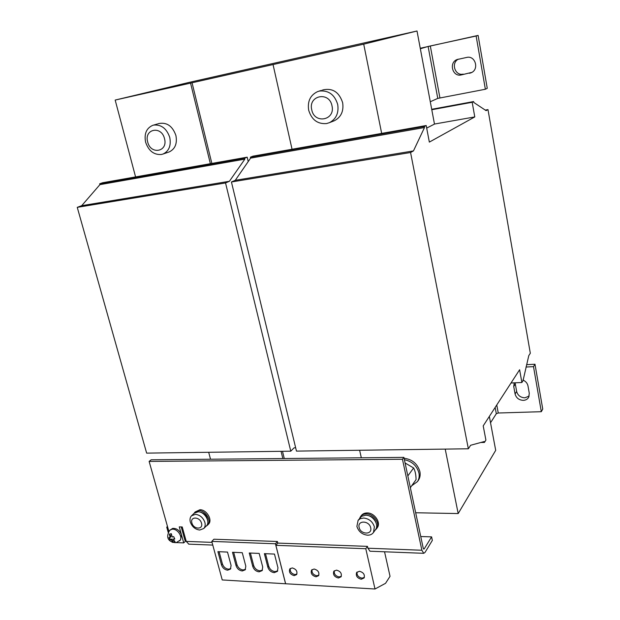 <?xml version="1.0" encoding="UTF-8"?>
<svg xmlns="http://www.w3.org/2000/svg" width="620" height="620" viewBox="0 0 620 620"><rect width="100%" height="100%" fill="white"/><g stroke="black" fill="none" stroke-linecap="round" stroke-linejoin="round"><path stroke-width="0.93" d="M514.22 382.858L513.74 386.539L515.073 393.964C516.228 397.986 518.979 400.117 523.35 400.365C525.752 400.218 527.519 399.203 528.659 397.335L529.294 393.398L527.984 385.919C527.38 383.199 525.69 381.238 522.916 380.045M515.073 393.964L516.646 391.453C517.785 395.452 520.529 397.575 524.876 397.815L529.186 396.056M242.265 570.974L245.202 569.827L245.807 566.168L242.257 552.699L232.5 552.281L236.065 565.68C237.173 568.749 239.235 570.516 242.265 570.974M233.678 552.335L236.964 564.681C238.065 567.75 240.126 569.509 243.149 569.966L245.543 569.315M227.625 570.191L230.462 569.098L231.082 565.417L227.509 552.071L217.907 551.661L221.495 564.944C222.603 567.99 224.642 569.734 227.625 570.191M219.1 551.715L222.41 563.952C223.51 566.998 225.548 568.741 228.524 569.191L230.818 568.594M259.059 571.849L262.113 570.632L262.71 567.005L259.191 553.42L249.248 552.994L252.782 566.51C253.882 569.602 255.975 571.384 259.059 571.849M250.403 553.048L253.658 565.502C254.758 568.594 256.851 570.369 259.927 570.834L262.446 570.129M274.218 572.663L277.38 571.376L277.962 567.773L274.474 554.071L264.36 553.644L267.871 567.269C268.971 570.392 271.087 572.19 274.218 572.663M265.5 553.691L268.731 566.254C269.832 569.369 271.94 571.167 275.071 571.632L277.714 570.865M314.092 569.013L311.55 570.09C310.504 573.392 311.984 575.631 315.999 576.802L318.564 575.709C319.587 572.4 318.091 570.168 314.092 569.013M312.054 569.586C311.604 572.787 313.185 574.841 316.797 575.747L318.866 575.166M336.474 570.129L333.816 571.291C332.8 574.624 334.32 576.864 338.357 578.011L341.054 576.825C342.031 573.485 340.512 571.253 336.474 570.129M334.304 570.764C333.878 573.988 335.482 576.042 339.125 576.941L341.341 576.282M359.406 571.268L356.608 572.524C355.64 575.879 357.19 578.119 361.259 579.243L364.087 577.964C365.025 574.601 363.467 572.369 359.406 571.268M357.081 571.989C356.686 575.221 358.329 577.274 362.003 578.158L364.366 577.414M292.221 567.928L289.803 568.928C288.726 572.198 290.175 574.43 294.159 575.631L296.608 574.608C297.662 571.33 296.197 569.106 292.221 567.928M290.323 568.432C289.85 571.609 291.408 573.663 294.981 574.585L296.918 574.073M180.467 540.02L181.497 534.897C179.676 530.379 176.731 528.209 172.662 528.395L169.849 530.216M169.306 534.115L170.151 537.424L168.942 537.571L170.05 539.935L171.26 539.803L173.081 542.175L175.111 541.771L173.29 539.392L174.786 538.997L173.678 536.618L172.182 537.021L171.337 533.704L169.306 534.115L169.911 535.393L171.492 534.905M174.112 540.772L172.484 540.904L172.127 538.966L170.407 539.601L169.477 537.532M170.151 537.424L171.019 536.595L169.911 535.393M157.976 123.814L158.991 123.519C166.927 122.125 172.561 126.108 175.902 135.486C177.382 143.53 175.15 149.009 169.206 151.923L168.609 152.125M147.676 141.965C150.629 155.124 168.245 151.846 164.509 138.663C161.471 125.287 143.801 128.929 147.676 141.965M161.37 154.496C153.869 154.977 148.614 150.877 145.607 142.181C144.018 133.827 146.382 128.216 152.706 125.356L153.799 125.062C161.386 124.457 166.71 128.588 169.756 137.446C171.26 145.568 169.028 151.094 163.052 154.024L161.37 154.496M195.13 511.973L199.919 509.733C206.685 509.5 212.931 520.172 208.436 524.257L208.281 524.412M194.052 513.375L194.967 512.128L198.974 510.64C205.739 510.415 212.001 521.102 207.499 525.187L206.072 526.21M199.004 511.88L199.307 511.88C204.476 512.856 207.297 515.98 207.778 521.234M204.879 522.404C205.514 524.939 205.135 526.985 203.74 528.527L199.71 530.038C195.184 529.433 192.053 526.76 190.317 522.017C189.658 519.428 190.061 517.351 191.518 515.786L195.416 514.344C199.981 514.918 203.135 517.607 204.879 522.404M191.681 515.639L194.192 513.244L198.082 511.802C204.654 511.585 210.73 521.962 206.367 525.923L206.212 526.078M191.89 522.947C193.471 529.558 203.531 529.875 201.5 523.202C199.896 516.522 189.813 516.305 191.89 522.947M333.436 121.094L334.467 120.683C341.124 117.095 343.852 111.104 342.651 102.703C339.148 92.047 332.529 87.792 322.795 89.931L322.532 90.016M404.38 459.699C411.967 461.288 416.811 465.697 418.918 472.936C419.562 476.222 419.074 479.121 417.438 481.624L411.734 485.739M418.175 480.585L418.415 480.244C420.042 477.741 420.531 474.85 419.887 471.572C417.508 463.768 412.238 459.335 404.077 458.25M331.995 105.826C329.313 91.016 308.031 95.395 311.744 109.794C314.348 124.333 335.521 120.396 331.995 105.826M319.571 91.039C328.647 90.218 334.692 94.705 337.706 104.501C338.931 112.987 336.187 119.04 329.483 122.651L326.554 123.566C317.603 124.24 311.643 119.784 308.675 110.197C307.349 101.277 310.341 95.077 317.657 91.582L319.571 91.039M360.677 516.421L361.266 515.639C362.63 513.841 364.606 512.942 367.187 512.942C374.519 512.748 381.23 522.582 377.27 527.705L377.115 527.93M359.67 518.258L360.507 516.638C361.871 514.84 363.847 513.941 366.435 513.941C373.775 513.755 380.502 523.606 376.534 528.728L375.085 530.224M356.887 526.403L358.135 520.296L360.298 518.669L363.63 518.025C369.078 518.669 372.659 521.614 374.379 526.861L373.488 532.456C372.139 534.316 370.163 535.231 367.544 535.2C362.142 534.525 358.593 531.596 356.887 526.403M358.019 520.428L361.607 516.305L365.746 515.22C372.868 515.042 379.394 524.605 375.55 529.581L375.394 529.798M370.675 527.744C369.288 520.428 357.167 520.164 359.135 527.434C360.507 534.665 372.589 535.044 370.675 527.744M519.614 369.745L483.205 425.878L485.902 440.076L484.421 442.44L484.259 441.549L470.627 445.268L468.348 448.787L410.572 152.505L413.463 150.908L424.491 127.534L424.297 126.488L426.196 125.527L429.342 142.104L474.781 116.924L472.184 102.284L473.634 101.556L473.796 102.471L486.103 110.647L487.986 109.6L530.317 353.245L528.79 355.601L523.024 380.68L521.877 382.509L519.614 369.745M434.473 124.047L474.781 116.924M292.051 149.242L273.04 64.558L363.715 44.16L417.012 31L434.481 124.093L426.684 128.092M511.019 382.997L521.877 382.509M480.787 442.494L484.421 442.44M410.572 152.505L231.431 181.978L296.461 451.104L468.348 448.787M231.431 181.978L235.267 180.319L413.463 150.908M235.267 180.319L250.588 158.131L424.491 127.534M250.588 158.131L250.371 157.185L424.297 126.488M250.371 157.185L252.906 156.17L426.196 125.527M431.784 109.732L472.184 102.284M431.698 109.291L473.634 101.556M485.266 110.089L487.986 109.6M273.04 64.558L115.173 100.068L135.578 176.917M445.214 449.097L458.188 513.554L495.706 450.337L489.343 416.423M361.321 457.793L359.623 450.252M363.715 44.16L381.672 133.401M458.188 513.554L415.679 512.763M115.173 100.068L189.123 82.398L417.012 31M248.225 161.556L247.194 157.178L102.641 182.737L99.681 183.784L99.913 184.644L81.708 205.669L77.252 207.344L146.645 453.119L290.772 451.182L293.965 447.95L295.624 447.64M247.194 157.178L244.629 158.201L99.681 183.784M244.629 158.201L244.853 159.138L99.913 184.644M244.853 159.138L229.408 181.288L81.708 205.669M229.408 181.288L225.54 182.947L77.252 207.344M225.54 182.947L290.772 451.182M282.836 458.536L281.062 451.306M210.358 163.688L190.549 83.111M208.684 452.282L210.521 459.226M284.27 458.521L282.495 451.29M211.846 163.424L192.045 82.755M495.147 407.464L496.31 413.711L490.529 422.77M496.31 413.711L498.255 413.013L541.314 411.696L533.502 366.637L526.008 367.024M526.582 364.684L534.99 364.235L542.748 409.076L541.314 411.696M534.99 364.235L533.502 366.637M516.646 391.453L515.321 384.067L513.74 386.539M515.22 382.811L515.321 384.067M277.404 541.485L275.435 543.771L211.784 541.415L213.923 539.222L277.404 541.485L277.806 543.089L367.459 546.367L367.885 548.22L421.879 550.242L402.457 459.265L149.125 461.427L168.865 531.356M188.813 544.143L186.24 541.4L182.226 526.954L179.258 526.868L183.729 542.888L176.421 542.609M421.879 550.242L423.739 553.311L425.01 552.428L432.341 540.408L431.597 536.866L420.74 536.533M149.125 461.427L151.164 459.792L403.891 457.382L423.204 548.096L423.824 549.119L424.243 548.824L431.597 536.866M185.458 540.408L185.628 541.02L183.729 542.888M171.88 542.027L172.995 542.477M370.024 551.219L367.885 548.22M403.891 457.382L402.457 459.265M366.776 515.298C371.202 515.778 374.248 518.134 375.914 522.381M405.077 462.977L413.618 467.976L407.836 475.92M413.618 467.976C415.175 470.836 415.997 474.719 416.067 479.609L410.339 487.7M211.784 541.415L222.231 579.94L285.642 583.769L375.007 589L385.539 583.327L390.042 576.321L384.547 551.784M275.435 543.771L285.549 583.637M277.806 543.089L275.885 545.321L285.595 583.614M367.459 546.367L365.785 548.723L275.885 545.321M365.785 548.723L375.007 589M172.127 538.966L171.26 539.803M172.484 540.904L173.081 542.175M174.158 538.563L173.29 539.392M168.237 532.464L166.733 527.147L167.477 526.457M166.733 527.147L167.679 527.171M182.071 526.946L181.404 527.581L184.977 540.384L185.969 540.423M182.404 527.612L181.404 527.581M485.367 89.249L476.129 36.014L428.118 46.453L437.767 98.402L485.367 89.249L487.258 88.327L478.105 35.41L476.129 36.014M469.526 73.284L471.246 72.718C479.446 69.347 475.3 55.219 466.721 57.427L457.049 59.559C448.586 62.628 452.515 77.089 461.187 74.943L471.51 72.463L461.187 74.943M478.105 35.41L420.252 48.267M437.767 98.402L430.288 101.742M420.344 48.755L428.118 46.453M458.428 59.14C450.709 62.837 454.995 76.175 463.21 74.113M180.583 539.912L176.142 542.663C171.531 542.686 164.114 539.687 169.725 530.332L171.694 529.31C177.08 527.845 183.597 537.323 179.63 540.841L179.506 540.958M498.255 413.013L496.767 404.976M186.24 541.4L212.048 542.368M424.243 548.824L423.452 548.801M439.913 97.859L430.303 45.934M268.731 566.254L267.871 567.269M253.658 565.502L252.782 566.51M222.41 563.952L221.495 564.944M236.964 564.681L236.065 565.68M163.052 154.024L169.206 151.923M208.436 524.257L207.499 525.187M203.74 528.527L206.367 525.923M329.483 122.651L334.467 120.683M318.734 91.233L321.454 90.365M212.784 545.081L188.635 544.135M423.739 553.311L369.884 551.211M373.488 532.456L375.55 529.581M377.27 527.705L376.534 528.728M417.438 481.624L418.415 480.244M153.326 125.17L157.356 124M457.707 59.326L457.049 59.559"/></g></svg>
